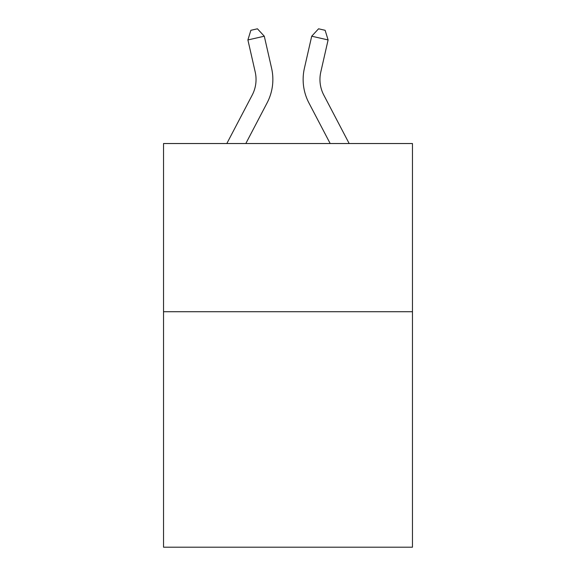 <?xml version="1.0" encoding="UTF-8"?>
<svg xmlns="http://www.w3.org/2000/svg" width="576" height="576" viewBox="0 0 576 576"><rect width="100%" height="100%" fill="white"/><g stroke="black" fill="none" stroke-linecap="round" stroke-linejoin="round"><path stroke-width="0.86" d="M412.466 311.724L412.466 547.2L163.534 547.2L163.534 143.532L412.466 143.532L412.466 311.724L163.534 311.724M226.829 143.532L252.202 95.09A33.638 33.638 0 0 0 255.204 72.007L247.896 39.946L264.29 36.209L271.598 68.27A50.458 50.458 0 0 1 267.098 102.895L245.815 143.532M349.171 143.532L323.798 95.09A33.638 33.638 0 0 1 320.796 72.007L328.104 39.946L311.71 36.209L304.402 68.27A50.458 50.458 0 0 0 308.902 102.895L330.185 143.532M311.71 36.209L304.402 68.27L311.71 36.209L304.402 68.27L311.71 36.209L304.402 68.27L311.71 36.209L304.402 68.27L311.71 36.209L304.402 68.27L311.71 36.209L304.402 68.27L311.71 36.209L304.402 68.27L311.71 36.209L304.402 68.27L311.71 36.209L304.402 68.27L311.71 36.209L304.402 68.27L311.71 36.209L318.571 28.8L325.13 30.298L328.104 39.946M323.798 95.09A33.638 33.638 0 0 1 320.796 72.007A33.638 33.638 0 0 0 323.798 95.09A33.638 33.638 0 0 1 320.796 72.007A33.638 33.638 0 0 0 323.798 95.09A33.638 33.638 0 0 1 320.796 72.007A33.638 33.638 0 0 0 323.798 95.09A33.638 33.638 0 0 1 320.796 72.007A33.638 33.638 0 0 0 323.798 95.09A33.638 33.638 0 0 1 320.796 72.007A33.638 33.638 0 0 0 323.798 95.09A33.638 33.638 0 0 1 320.796 72.007A33.638 33.638 0 0 0 323.798 95.09A33.638 33.638 0 0 1 320.796 72.007A33.638 33.638 0 0 0 323.798 95.09A33.638 33.638 0 0 1 320.796 72.007A33.638 33.638 0 0 0 323.798 95.09A33.638 33.638 0 0 1 320.796 72.007A33.638 33.638 0 0 0 323.798 95.09A33.638 33.638 0 0 1 320.796 72.007M252.202 95.09A33.638 33.638 0 0 0 255.204 72.007A33.638 33.638 0 0 1 252.202 95.09A33.638 33.638 0 0 0 255.204 72.007A33.638 33.638 0 0 1 252.202 95.09A33.638 33.638 0 0 0 255.204 72.007A33.638 33.638 0 0 1 252.202 95.09A33.638 33.638 0 0 0 255.204 72.007A33.638 33.638 0 0 1 252.202 95.09A33.638 33.638 0 0 0 255.204 72.007A33.638 33.638 0 0 1 252.202 95.09A33.638 33.638 0 0 0 255.204 72.007A33.638 33.638 0 0 1 252.202 95.09A33.638 33.638 0 0 0 255.204 72.007A33.638 33.638 0 0 1 252.202 95.09M247.896 39.946L250.87 30.298L257.429 28.8L264.29 36.209"/></g></svg>
